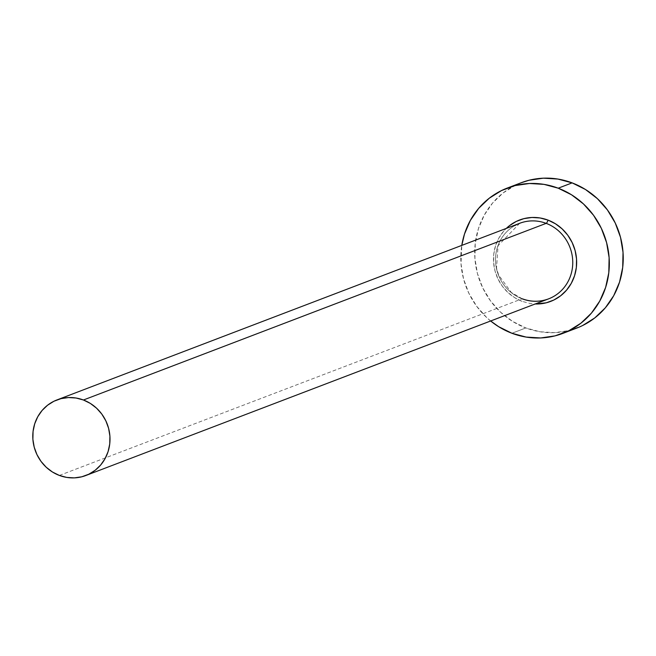 <?xml version="1.0" encoding="UTF-8"?>
<svg xmlns="http://www.w3.org/2000/svg" width="656" height="656" viewBox="0 0 656 656"><rect width="100%" height="100%" fill="white"/><g stroke="black" fill="none" stroke-linecap="round" stroke-linejoin="round"><path stroke-width="0.49" stroke-dasharray="3.28 2.46" d="M522.102 301.342A43.567 41.295 69.1 0 1 506.317 228.395L503.521 231.363L498.839 238.136L495.551 245.77L493.779 253.979L493.599 262.457L495.009 270.854L497.953 278.874L502.332 286.188L507.965 292.527L514.64 297.644L522.102 301.342L530.056 303.482L535.173 303.99M514.845 225.566A40.459 38.343 -110.9 0 0 495.723 263.778A40.459 38.343 -110.9 0 0 522.102 298.8A40.459 38.343 -110.9 0 0 548.564 298.874M59.36 475.436L522.102 298.8L59.36 475.436M521.233 182.729A77.802 73.734 -110.9 0 0 474.747 255.2A77.802 73.734 -110.9 0 0 525.825 327.951L511.918 333.264L525.825 327.951A77.802 73.734 -110.9 0 0 576.722 328.098M490.647 320.981A77.802 73.734 69.1 0 1 461.791 245.393L461.012 263.81L463.53 278.825L468.802 293.134L476.617 306.204L486.67 317.52L490.647 320.981M520.905 182.852L515.444 185.238L503.16 192.913L492.64 202.983L484.284 215.07L478.413 228.714L475.247 243.376L474.919 258.505L477.437 273.511L482.709 287.82L490.524 300.891L500.585 312.207L512.5 321.35L525.825 327.951L540.036 331.764L554.591 332.649L568.932 330.558L582.503 325.589M522.274 298.792L511.27 292.437L498.593 275.02L496.535 268.066L498.052 245.705L519.708 223.286A40.459 38.343 -110.9 0 0 495.542 260.965A40.459 38.343 -110.9 0 0 522.102 298.8"/><path stroke-width="0.98" d="M522.274 298.792C531.122 302.039 539.88 302.063 548.564 298.874A40.459 38.343 -110.9 0 0 572.737 261.195A40.459 38.343 -110.9 0 0 546.177 223.36A3.116 0.763 110.7 0 0 548.031 220.104L540.068 217.964L531.918 217.472L523.89 218.645L516.288 221.425L509.409 225.721L506.317 228.395A43.567 41.295 69.1 0 1 548.031 220.104A3.116 0.763 -69.3 0 1 546.177 223.36A40.459 38.343 -110.9 0 0 514.845 225.566M522.102 298.8A40.459 38.343 -110.9 0 0 553.426 296.594A40.459 38.343 -110.9 0 0 572.549 258.374A40.459 38.343 -110.9 0 0 546.177 223.36L83.435 399.996A40.459 38.343 69.1 0 1 109.995 437.831A40.459 38.343 69.1 0 1 85.821 475.518A40.459 38.343 69.1 0 1 59.36 475.436A40.459 38.343 69.1 0 1 32.8 437.609A40.459 38.343 69.1 0 1 56.965 399.922A40.459 38.343 69.1 0 1 83.435 399.996L546.177 223.36A40.459 38.343 -110.9 0 0 519.708 223.286L56.965 399.922M562.807 333.412L576.722 328.098A77.802 73.734 -110.9 0 0 623.2 255.635A77.802 73.734 -110.9 0 0 572.122 182.876L558.215 188.19A77.802 73.734 69.1 0 1 609.293 260.94A77.802 73.734 69.1 0 1 562.807 333.412A77.802 73.734 69.1 0 1 511.918 333.264A77.802 73.734 69.1 0 1 490.647 320.981L498.593 326.655L511.918 333.264L526.128 337.077L540.683 337.955L555.017 335.872L568.596 330.895L580.88 323.228L591.4 313.15L599.756 301.063L605.627 287.426L608.793 272.765L609.121 257.636L606.595 242.63L601.331 228.313L593.516 215.25L583.455 203.926L571.532 194.791L558.215 188.19L572.122 182.876A77.802 73.734 -110.9 0 0 521.233 182.729L507.318 188.042A77.802 73.734 69.1 0 1 558.215 188.19L544.004 184.369L529.449 183.491L515.108 185.574L501.537 190.552L489.253 198.227L478.732 208.296L470.368 220.383L464.497 234.02L461.791 245.393A77.802 73.734 69.1 0 1 507.318 188.042M548.031 220.104L555.484 223.803L562.167 228.919L567.801 235.258L572.171 242.572L575.123 250.592L576.534 258.997L576.353 267.468L574.582 275.676L571.294 283.318L566.612 290.083L560.716 295.725L553.844 300.022L546.243 302.81L535.173 303.99A43.567 41.295 69.1 0 0 576.14 269.026A43.567 41.295 69.1 0 0 548.031 220.104M582.503 325.589L594.787 317.914L605.308 307.844L613.672 295.758L619.543 282.121L622.7 267.451L623.028 252.33L620.51 237.316L615.238 223.007L607.423 209.936L597.37 198.62L585.447 189.486L572.122 182.876L557.912 179.063L543.357 178.178L529.015 180.269L520.905 182.852M83.435 399.996L76.047 398.02L68.478 397.561L61.016 398.643L53.964 401.226L47.576 405.219L42.099 410.459L37.753 416.74L34.702 423.833L33.062 431.459L32.89 439.323L34.202 447.13L36.941 454.575L41 461.365L46.232 467.252L52.431 472L59.36 475.436L66.748 477.42L74.317 477.88L81.77 476.797L88.831 474.206L95.218 470.221L100.688 464.981L105.034 458.7L108.092 451.607L109.732 443.981L109.905 436.117L108.593 428.311L105.854 420.865L101.795 414.067L96.563 408.188L90.364 403.432L83.435 399.996M548.564 298.874L85.821 475.518"/></g></svg>
